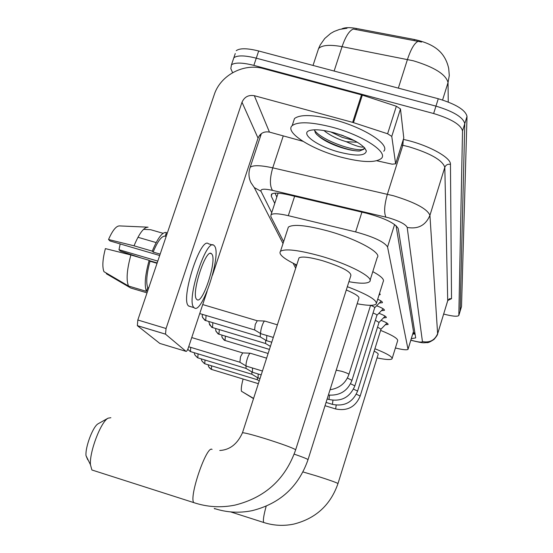 <?xml version="1.0" encoding="UTF-8"?>
<svg xmlns="http://www.w3.org/2000/svg" width="553" height="553" viewBox="0 0 553 553"><rect width="100%" height="100%" fill="white"/><g stroke="black" fill="none" stroke-linecap="round" stroke-linejoin="round"><path stroke-width="0.83" d="M439.594 51.298C434.236 45.94 425.851 42.014 414.446 39.519L356.36 28.466C349.738 27.27 344.899 27.401 341.851 28.867M408.093 349.123L413.485 331.475L396.052 225.61M395.409 347.975C402.736 349.793 406.946 350.243 408.031 349.33L387.556 246.963C384.349 241.889 373.704 236.871 355.634 231.914L288.3 215.677C278.968 213.52 273.217 213.202 271.039 214.709L270.825 216.52L283.627 241.668M295.102 264.21L296.242 266.463M381.024 320.367C385.959 322.24 388.317 323.616 388.102 324.48L385.337 324.722M378.888 313.268C384.065 315.238 386.54 316.689 386.305 317.616L383.443 317.885M376.628 305.774C382.068 307.834 384.66 309.369 384.404 310.364L381.432 310.668M377.699 299.221C381.19 300.811 382.752 301.966 382.386 302.698L379.303 303.03M379.572 293.249L380.25 294.576L379.026 294.991M232.606 72.692L230.829 68.648L231.444 64.853C234.984 62.337 242.449 62.51 253.855 65.378L433.642 113.524L435.958 106.128C453.591 111.485 463.193 117.326 464.769 123.665L460.131 311.166L464.769 123.665C463.193 117.326 453.591 111.485 435.958 106.128L256.274 58.176L435.958 106.128L438.273 98.745C455.886 104.095 465.467 109.978 467.015 116.407L461.513 306.562L460.193 310.973M235.267 53.551L233.85 57.754C237.396 55.182 244.875 55.328 256.274 58.176C244.875 55.328 237.396 55.182 233.85 57.754L232.889 60.588M421.593 42.042L353.263 29.046C349.247 30.705 345.521 36.574 342.079 46.652C329.747 44.447 321.908 45.09 318.569 48.588L317.692 51.256M236.242 50.676C239.808 48.042 247.295 48.146 258.686 50.987L438.273 98.745M411.321 338.643L415.697 337.904L398.229 228.569C395.153 223.239 384.542 218.117 366.39 213.195L288.735 194.877C279.465 192.797 273.721 192.562 271.495 194.186L271.253 196.156L274.744 203.421M415.096 334.15L412.738 334.04M433.642 113.524C451.289 118.888 460.912 124.695 462.522 130.943L458.817 315.514C457.379 316.8 452.333 316.316 443.672 314.056M260.511 136.197L259.945 134.904M276.839 197.034L275.028 193.156M243.099 379.033C241.523 384.992 240.97 389.056 241.447 391.241L253.585 398.416M242.394 391.807L253.516 398.623M332.394 127.238C362.194 135.091 388.151 151.951 381.508 158.296C375.736 163.024 362.042 162.589 340.434 156.983C311.374 149.269 284.408 132.271 292.164 125.649C297.943 121.377 311.353 121.902 332.394 127.238M293.311 122.151L294.5 118.542C300.314 114.167 313.731 114.63 334.759 119.932C364.545 127.75 390.439 144.748 383.747 151.239M339.113 152.089C317.249 146.365 298.993 133.121 310.039 130.397C315.175 129.119 323.118 129.893 333.874 132.713C352.828 138.533 363.653 144.623 366.363 150.99C365.36 155.994 356.284 156.361 339.113 152.089M314.491 129.796L315.376 132.824C319.662 138.167 327.867 142.944 339.984 147.16C347.989 149.766 354.514 151.045 359.547 150.99L363.86 149.255L364.399 147.582M330.639 131.884L342.183 137.331L354.279 140.559M323.913 130.536C328.454 134.282 334.247 137.469 341.291 140.089L346.24 141.713L357.279 142.218M363.687 146.856C361.572 147.748 355.759 146.033 346.24 141.713M341.083 134.946L343.613 135.858M316.406 134.165C325.8 142.84 349.738 151.384 359.547 150.99M314.463 130.308C322.738 141.589 360.639 153.534 364.081 148.557L363.86 149.255M337.994 483.529L378.141 354.425C378.535 353.796 377.208 352.71 374.153 351.162M374.913 348.736C387.01 353.561 392.727 356.913 392.063 358.793C390.826 360.01 385.828 359.713 377.056 357.909M380.63 330.39C392.671 335.298 398.333 338.782 397.614 340.842L392.188 358.379M308.035 459.626L358.835 298.42C359.713 296.698 355.538 293.885 346.296 289.979M347.339 286.682C367.856 294.555 377.478 300.327 376.206 303.984C374.243 305.816 367.89 305.74 357.148 303.763M372.791 271.634C381.135 276.182 384.605 279.528 383.194 281.664L376.524 302.989M87.74 459.799L85.985 455.603C85.245 446.769 93.056 426.356 98.116 423.778L98.441 423.598M110.87 417.709L108.07 418.179C100.853 421.801 89.392 451.822 90.429 464.651L91.895 469.981L94.107 470.693M295.675 449.762L350.879 275.518C351.079 271.717 341.554 266.746 322.295 260.622C309.597 257.138 301.834 256.226 299.021 257.878L298.696 258.894M296.719 264.991C283.654 258.7 278.249 254.124 280.502 251.262C285.334 248.477 298.62 250.06 320.374 255.998C348.929 264.044 374.547 277.613 369.653 281.608C367.33 283.696 360.418 283.73 348.922 281.705M287.712 229.122L288.376 227.089C293.318 223.924 306.652 225.258 328.364 231.099C356.872 239.02 382.261 253.032 377.229 257.518L370.088 280.233M386.948 323.07L381.003 329.18L377.54 327.134M385.144 316.143L379.012 322.434L375.356 320.263M257.421 379.766L257.345 377.54M257.318 379.731L204.762 363.763L205.004 360.024M383.229 308.823L376.911 315.3C377.049 314.816 375.764 314.049 373.04 312.998M258.113 377.976L258.147 373.973M251.905 374.257L251.822 371.893M251.795 374.215L197.808 357.839L198.064 353.872M351.998 380.229L374.678 307.772C374.83 307.24 373.469 306.424 370.579 305.311L348.936 374.34M252.458 372.252L252.486 368.001M246.071 368.422L245.981 365.913M245.947 368.381L190.453 351.57L190.716 347.367M246.465 366.183L246.182 366.031C245.781 364.89 246.161 362.429 247.322 358.648C248.546 355.088 249.541 353.284 250.295 353.229L266.594 358.164M239.898 362.25L240.514 356.803L242.684 352.897L250.136 353.222M239.76 362.194L188.697 346.759M265.578 343.517L265.723 340.199M266.518 340.655L266.802 335.491M260.242 336.922L260.387 333.397M261.051 333.777L260.809 333.646C260.401 332.519 260.781 330.044 261.949 326.222C263.104 322.848 264.037 321.12 264.756 321.051L277.378 324.818M254.587 329.941L255.23 324.48L257.283 320.754L264.624 321.044M391.766 136.391L387.605 133.778L352.648 122.365L361.51 94.86L396.349 106.245L400.476 108.941L391.766 136.391L395.63 163.833L403.787 138.008L395.637 163.875M400.476 108.941L403.787 138.008M361.51 94.86L263.401 68.579C243.707 62.883 220.391 75.263 214.239 94.687L137.821 320L166.059 328.503L242 102.25C244.405 96.899 248.518 94.722 254.332 95.704L352.648 122.365M166.059 328.503L165.499 334.157L137.351 325.669L159.81 343.427L186.015 351.362C186.651 351.556 187.439 350.332 188.379 347.699L207.092 291.417M137.351 325.669L137.821 320M165.499 334.157L186.015 351.362M212.497 275.166L258.051 138.139C260.263 133.183 264.058 131.165 269.442 132.091L302.92 141.298M376.87 160.778L392.146 164.179L395.63 163.833M196.709 299.353L196.833 299.477C202.357 305.602 217.35 259.986 211.799 254.076L211.426 253.696C205.868 247.744 190.716 294.618 196.709 299.353M157.799 261.099L118.992 249.707L120.195 243.935M165.209 236.145C161.766 235.751 157.736 241.06 153.133 252.071L152.275 251.145C157.716 237.977 162.437 231.762 166.439 232.509L165.209 236.145L166.17 236.421M160.163 254.124L153.133 252.071M130.895 254.974C126.865 269.684 126.077 280.032 128.517 286.032L103.943 271.661C102.125 266.912 102.609 259.226 105.395 248.608L130.895 254.974L149.151 260.339L150.015 261.237L157.052 263.304M150.015 261.237C146.663 273.638 145.895 282.459 147.72 287.691L146.469 291.369L128.517 286.032M148.688 287.975L147.72 287.691M212.642 245.014L208.516 243.818C200.774 235.73 180.133 299.747 188.545 305.933L190.363 306.549M214.502 245.974L213.935 245.387C206.352 237.341 185.718 301.413 193.979 307.551L194.082 307.655C201.589 316.033 221.94 254.29 214.502 245.974M149.151 260.339C145.1 275.076 144.209 285.417 146.469 291.369M166.854 234.403L165.893 234.126M163.066 233.304L150.644 229.702L143.531 229.35M149.483 260.684L157.176 262.945M146.828 227.242L148.093 227.193C143.932 227.096 139.245 233.304 134.033 245.809L108.533 239.518L110.006 240.956L159.699 255.507M152.275 251.145L134.033 245.809M118.992 249.707L120.374 251.055L141.623 258.127M148.093 227.193L119.614 225.907C116.275 225.79 112.577 230.325 108.533 239.518M106.529 273.175L106.335 273.742L130.75 288.016L147.029 292.862M156.146 242.58L137.96 237.278M413.188 332.574L414.902 332.92M356.36 28.466L355.987 29.613M414.446 39.519L414.073 40.687M413.485 331.475L408.086 349.012M294.625 196.267L288.3 215.677M361.918 212.138L355.634 231.914M394.607 224.49L387.556 246.963M437.043 49.03C442.974 53.648 446.859 60.118 448.697 68.434L449.285 75.512L448.034 82.556C445.912 74.406 434.368 67.155 413.409 60.802L342.079 46.652L334.123 71.047M418.047 41.364C414.411 43.093 410.886 49.113 407.464 59.441L398.34 88.127M448.255 102.028L448.034 82.556L442.58 100.003M467.015 116.407L462.522 130.943M461.513 306.562L458.872 315.265M258.686 50.987L253.855 65.378M410.865 340.123L411.079 340.185C418.096 342.134 421.884 342.597 422.437 341.567L407.195 227.428C405.771 224.359 399.688 221.172 388.953 217.875L272.491 190.356C264.175 188.58 260.345 188.884 261.002 191.276L271.71 212.649M249.507 169.405L250.191 167.255C253.212 165.029 260.726 165.223 272.74 167.849L393.542 195.776C415.303 202.467 427.428 208.999 429.923 215.366L437.63 333.846C437.741 334.613 436.531 336.487 433.987 339.459C430.193 341.927 427.856 342.978 426.964 342.618C423.163 342.584 425.139 343.828 411.135 340.33L410.831 340.24M403.358 139.418C426.792 144.271 451.22 157.391 450.46 164.352L451.525 298.668L449.506 298.765L447.833 300.369L437.72 333.466C434.865 340.261 429.771 342.964 422.437 341.567M407.195 227.428C418.096 229.371 425.672 225.354 429.923 215.366L444.806 167.352C442.566 160.266 430.614 153.409 408.964 146.787L402.833 145.287L387.39 194.214C384.328 205.066 383.837 212.691 385.911 217.087M451.525 298.668L447.978 300.355M437.72 333.57L447.716 300.687L444.806 167.352C445.856 164.884 447.743 163.882 450.46 164.352M272.491 190.356C269.636 185.884 269.719 178.384 272.74 167.849L283.267 135.893M403.317 139.543L402.833 145.287L401.589 145.017M261.002 191.276L254.256 187.557L283.018 243.541M272.014 193.833L271.253 196.156M264.251 522.661L263.698 522.481C273.521 525.64 283.516 526.186 293.671 524.12C315.715 518.59 330.487 505.083 337.973 483.599L337.931 483.467C335.706 482.264 328.517 479.734 316.364 475.884L302.968 471.944M230.629 511.898L263.698 522.481C262.875 520.663 263.698 515.251 266.166 506.237M214.799 508.898L214.239 508.456C226.619 512.527 239.235 513.267 252.085 510.675C279.894 503.728 298.523 486.764 307.98 459.806L307.931 459.529C306.701 458.672 302.118 456.868 294.182 454.124M195.375 503.133L193.785 502.615C207.23 507.087 220.937 507.924 234.914 505.124C265.115 497.589 285.341 479.223 295.592 450.011L295.551 449.651C291.991 447.591 281.878 443.928 265.219 438.653C252.382 434.72 244.806 432.75 242.484 432.743L242.387 433.034M91.895 469.981L193.785 502.615C188.746 497.016 206.808 444.667 212.062 449.423M211.495 369.418L211.585 365.837M208.647 366.777L211.191 369.321C207.133 366.411 208.64 364.275 208.391 364.862M335.83 408.957L335.657 408.957C347.339 411.294 355.51 406.994 360.169 396.052L356.332 394.178M325.019 405.715L335.657 408.957L336.189 405.135M201.976 361.068L204.603 363.708C201.859 361.275 200.905 359.713 201.734 359.028M332.588 404.354L332.401 404.354C344.401 406.752 352.8 402.335 357.591 391.095L353.526 389.112M326.056 402.425L332.401 404.354L332.961 400.296M194.933 355.026L197.635 357.777C194.801 355.247 193.826 353.609 194.711 352.862M329.159 399.487L328.959 399.487C341.298 401.948 349.931 397.407 354.86 385.856L350.554 383.747M327.155 398.941L328.959 399.487L329.547 395.181M187.757 349.316L190.273 351.508L187.771 349.296M328.385 395.036C339.881 395.83 347.747 390.923 351.971 380.319L347.395 378.065M330.058 389.741C339.452 388.303 345.736 383.208 348.902 374.443L348.874 374.229C348.01 373.489 345.673 372.528 341.878 371.346L336.224 370.164M225.043 340.537L225.368 336.183M222.175 337.765L224.891 340.475M218.94 334.254L219.285 329.657M215.981 331.378L218.774 334.185M212.504 327.625L212.864 322.758M209.449 324.639L212.324 327.549M205.702 320.622L206.082 315.466M202.55 317.512L205.509 320.54M242 102.25L258.051 138.139M254.332 95.704L269.442 132.091M362.339 95.102L353.478 122.614M387.605 133.778L396.349 106.245M412.946 333.355L415.013 333.604M278.104 193.163L271.039 214.709M347.001 28.265L339.57 29.406L334.067 31.486L330.618 33.463L324.756 38.482L320.208 44.966L318.569 48.588L313.026 65.441M448.386 299.968L447.709 300.832M458.872 315.328L460.131 311.166M231.444 64.853L233.85 57.754M254.256 187.557L250.965 182.69C248.594 177.734 248.338 172.591 250.191 167.255L261.369 133.626M293.131 263.228L295.682 268.205M364.586 147.782L366.363 150.99M292.164 125.649L294.5 118.542M85.985 455.603L90.429 464.651M98.116 423.778L108.07 418.179M280.502 251.262L288.376 227.089M299.021 257.878L242.484 432.743C237.437 443.99 229.861 449.907 219.769 450.495M381.003 329.18L360.19 395.983M211.357 369.376L258.348 383.671M379.012 322.434L357.611 391.019M257.276 379.683L259.253 380.879M376.904 315.307L354.881 385.78M260.007 378.556L257.926 377.92M251.746 374.16L257.871 377.851M374.685 307.758L381.211 301.081M261.189 374.899L252.258 372.19M245.905 368.326L252.196 372.114M191.746 337.572L242.587 352.89M262.44 371.015L246.251 366.114M239.705 362.132L246.182 366.031M268.115 353.478L224.324 340.261C219.983 335.443 222.748 335.678 222.14 335.215M269.429 349.399L218.193 333.964C213.679 328.841 216.638 329.18 215.995 328.669M265.481 343.482L211.73 327.321C209.055 323.394 208.315 321.542 209.511 321.756M265.44 343.441L270.403 346.399M260.138 336.881L204.9 320.305C200.158 314.788 203.193 315.417 202.674 314.45M271.751 342.217L266.352 340.607M260.09 336.832L266.29 340.537M202.723 304.565L257.207 320.747M273.3 337.427L260.871 333.722M254.428 329.844L260.809 333.646M199.73 313.572L254.477 329.899M165.471 334.13L137.324 325.634M188.649 306.037L194.082 307.655M210.444 253.405L211.426 253.696"/></g></svg>
